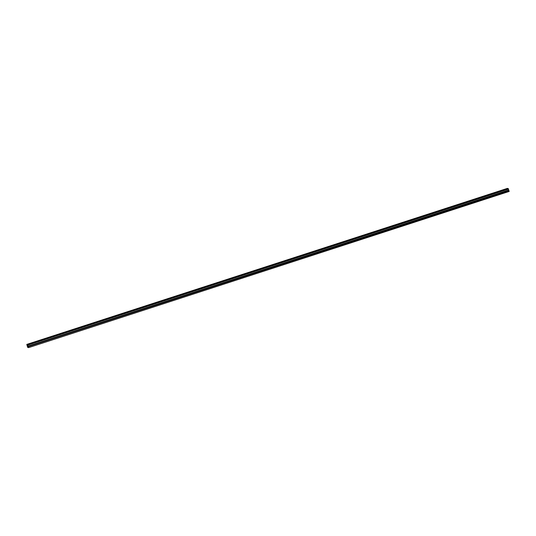 <?xml version="1.0" encoding="UTF-8"?>
<svg xmlns="http://www.w3.org/2000/svg" width="536" height="536" viewBox="0 0 536 536"><rect width="100%" height="100%" fill="white"/><g stroke="black" fill="none" stroke-linecap="round" stroke-linejoin="round"><path stroke-width="0.8" d="M26.8 344.407L507.378 188.384L508.262 188.598L27.731 344.722L26.8 344.407L27.671 347.382L28.622 347.616L509.187 191.439L508.932 190.635L28.354 346.658L508.972 190.736M502.815 190.307L500.838 190.722L502.815 190.307M32.924 342.866L30.947 343.281L32.924 342.866M43.604 339.402L41.627 339.811L43.604 339.402M54.277 335.931L52.3 336.347L54.277 335.931M64.957 332.467L62.98 332.876L64.957 332.467M75.636 328.997L73.66 329.412L75.636 328.997M86.316 325.533L84.34 325.942L86.316 325.533M96.996 322.062L95.019 322.478L96.996 322.062M107.676 318.598L105.699 319.007L107.676 318.598M118.356 315.128L116.379 315.543L118.356 315.128M129.035 311.664L127.059 312.073L129.035 311.664M139.715 308.193L137.739 308.609L139.715 308.193M150.395 304.729L148.418 305.138L150.395 304.729M161.075 301.259L159.098 301.674L161.075 301.259M171.755 297.795L169.778 298.204L171.755 297.795M182.434 294.324L180.458 294.74L182.434 294.324M193.114 290.86L191.138 291.269L193.114 290.86M203.794 287.39L201.817 287.805L203.794 287.39M214.474 283.926L212.497 284.335L214.474 283.926M225.154 280.455L223.177 280.871L225.154 280.455M235.833 276.991L233.857 277.4L235.833 276.991M246.513 273.521L244.537 273.936L246.513 273.521M257.193 270.057L255.216 270.466L257.193 270.057M267.873 266.586L265.896 267.002L267.873 266.586M278.546 263.122L276.569 263.531L278.546 263.122M289.226 259.652L287.249 260.067L289.226 259.652M299.905 256.188L297.929 256.597L299.905 256.188M310.585 252.717L308.609 253.133L310.585 252.717M321.265 249.253L319.288 249.662L321.265 249.253M331.945 245.783L329.968 246.198L331.945 245.783M342.625 242.319L340.648 242.734L342.625 242.319M353.304 238.848L351.328 239.264L353.304 238.848M363.984 235.384L362.008 235.8L363.984 235.384M374.664 231.914L372.688 232.329L374.664 231.914M385.344 228.45L383.367 228.865L385.344 228.45M396.024 224.979L394.047 225.395L396.024 224.979M406.703 221.515L404.727 221.931L406.703 221.515M417.383 218.045L415.407 218.46L417.383 218.045M428.063 214.581L426.087 214.996L428.063 214.581M438.743 211.11L436.766 211.526L438.743 211.11M449.423 207.646L447.446 208.062L449.423 207.646M460.102 204.176L458.126 204.591L460.102 204.176M470.782 200.712L468.806 201.127L470.782 200.712M481.462 197.241L479.486 197.657L481.462 197.241M492.142 193.777L490.165 194.193L492.142 193.777M508.363 188.826L27.832 345.01L508.309 188.699M28.354 346.658L28.167 346.102L508.738 190.079L508.409 188.987M508.738 190.079L508.932 190.635M28.622 347.616L509.187 191.439M28.609 347.462L28.395 346.758M508.711 190.005L28.167 346.102M28.133 346.028L27.845 345.077L508.423 189.054M508.262 188.598L27.684 344.621M508.838 190.401L28.261 346.423M28.294 346.524L508.872 190.501"/></g></svg>
